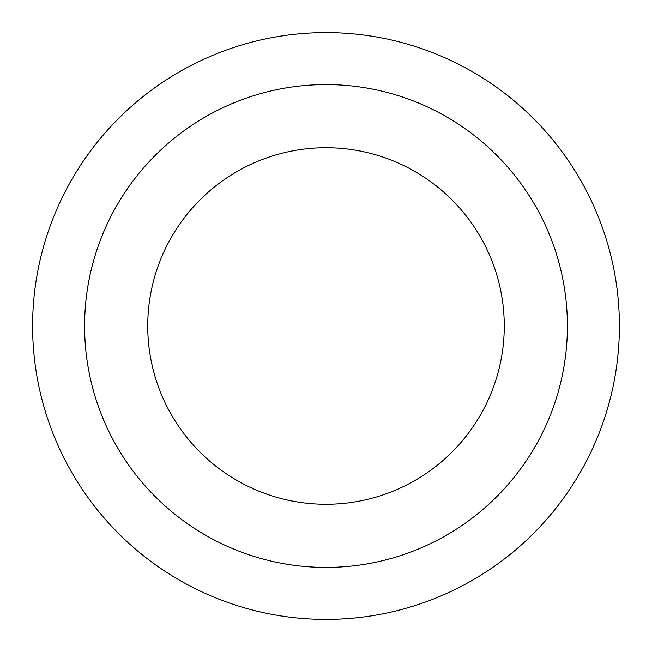 <?xml version="1.0" encoding="UTF-8"?>
<svg xmlns="http://www.w3.org/2000/svg" width="652" height="652" viewBox="0 0 652 652"><rect width="100%" height="100%" fill="white"/><g stroke="black" fill="none" stroke-linecap="round" stroke-linejoin="round"><path stroke-width="0.98" d="M326 84.597A241.403 241.403 0 0 1 567.403 326A241.403 241.403 0 0 1 326 567.403A241.403 241.403 0 0 1 84.597 326A241.403 241.403 0 0 1 326 84.597M326 32.6A293.4 293.4 0 0 1 619.4 326A293.4 293.4 0 0 1 326 619.4A293.4 293.4 0 0 1 32.6 326A293.4 293.4 0 0 1 326 32.6M326 504.265A178.265 178.265 0 0 1 147.735 326A178.265 178.265 0 0 1 326 147.735A178.265 178.265 0 0 1 504.265 326A178.265 178.265 0 0 1 326 504.265"/></g></svg>
